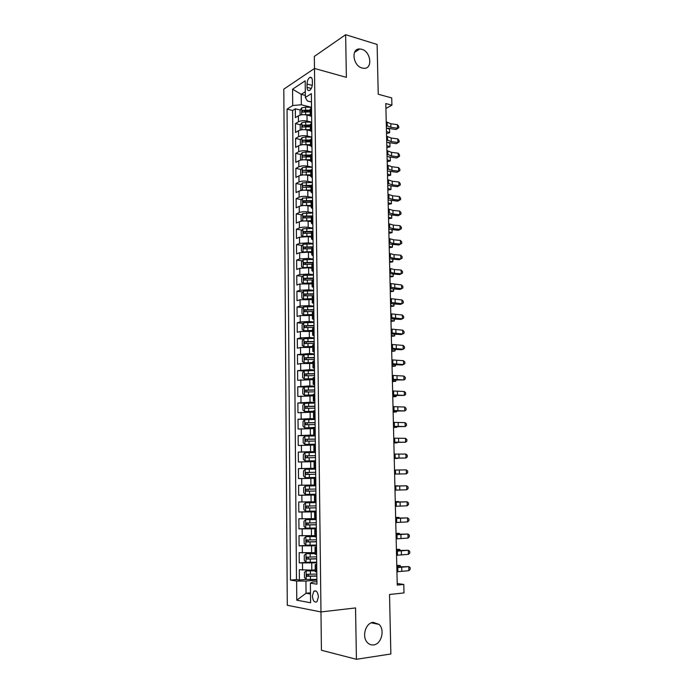 <?xml version="1.0" encoding="UTF-8"?>
<svg xmlns="http://www.w3.org/2000/svg" width="694" height="694" viewBox="0 0 694 694"><rect width="100%" height="100%" fill="white"/><g stroke="black" fill="none" stroke-linecap="round" stroke-linejoin="round"><path stroke-width="1.04" d="M373.181 622.327L379.019 624.383C385.144 629.788 381.422 644.206 373.632 644.899C371.325 645.194 369.295 644.466 367.534 642.705C361.505 637.083 365.53 622.813 373.181 622.327M361.756 49.274C371.012 51.608 372.947 69.131 363.838 68.324L362.129 68.038C352.951 65.887 350.765 48.398 359.726 48.962L361.756 49.274M318.416 596.996C317.826 591.982 316.299 590.056 313.827 591.245L312.378 595.946C312.951 600.969 314.477 602.886 316.976 601.698L318.416 596.996M356.421 659.3L355.536 607.935L320.975 611.935L321.426 650.261L356.421 659.3L390.861 653.982L389.525 594.498L404.003 592.919L403.795 584.426L397.22 583.533M283.803 89.162L287.29 605.289L320.975 611.935L314.495 68.463L283.803 89.162M314.495 68.463L346.375 77.355L345.638 34.7L314.339 56.422L314.486 68.463M345.638 34.7L377.111 44.468L378.239 94.237L391.728 97.923L391.91 105.184L385.803 103.553L397.254 585.094L403.795 584.426M310.348 115.898L307 115.083C303.582 114.423 300.71 114.666 298.385 115.82L295.401 117.65L295.332 108.785L300.294 110.008M304.05 110.927L307.659 111.821M311.693 122.153L307.06 121.051C303.634 120.4 300.762 120.643 298.437 121.771L295.453 123.575L300.485 124.764M304.414 125.683L308.969 126.759M295.453 123.575L295.531 132.485L298.524 130.724C300.849 129.622 303.729 129.379 307.156 130.012L310.392 130.767M310.539 145.731L307.312 145.02C303.877 144.413 300.996 144.647 298.663 145.705L295.661 147.397L295.583 138.444L300.676 139.589M304.987 140.561L310.383 141.776M310.704 160.782L307.477 160.097C304.033 159.525 301.135 159.741 298.793 160.765L295.791 162.387L295.713 153.383L300.875 154.493M310.643 155.014L302.948 155.196L310.66 156.592M310.869 175.903L307.633 175.252C304.18 174.706 301.283 174.923 298.932 175.894L295.922 177.447L295.844 168.399L301.075 169.466M307.008 170.672L310.825 171.453M311.042 191.102L307.798 190.486C304.336 189.965 301.43 190.173 299.071 191.102L296.052 192.585L295.974 183.494L301.274 184.517M308.301 185.871L310.99 186.391M311.207 206.37L307.963 205.788C304.484 205.303 301.569 205.502 299.218 206.387L296.182 207.792L296.104 198.657L301.482 199.638M309.724 201.139L311.155 201.434M311.38 221.724L308.119 221.178C304.64 220.718 301.717 220.909 299.357 221.75L296.321 223.086L296.234 213.899L301.69 214.836M311.554 237.148L308.283 236.645L299.496 237.192L296.451 238.45L296.373 229.22L301.907 230.104M311.727 252.659L308.448 252.182L299.635 252.711L296.581 253.891L296.503 244.618L302.133 245.459M311.901 268.248L308.613 267.806L299.782 268.309L296.72 269.411L296.633 260.094L302.358 260.883M312.074 283.907L299.921 283.985L296.85 285.017L296.772 275.648L302.584 276.386M312.248 299.652L300.068 299.739L296.989 300.693L296.911 291.28L302.827 291.966M312.421 315.484L300.216 315.579L297.127 316.455L297.041 306.991L303.061 307.616M312.604 331.385L300.355 331.498L297.258 332.296L297.179 322.779L303.313 323.352M312.777 347.382L300.502 347.494L297.396 348.214L297.318 338.655L303.573 339.166M312.959 363.448L300.649 363.578L297.535 364.22L297.457 354.608L303.833 355.059M313.133 379.601L297.674 380.303L297.596 370.639L304.111 371.03M313.315 395.84L297.813 396.474L297.735 386.766L304.388 387.079M313.497 412.167L297.96 412.73L297.873 402.962L305.507 403.24M313.679 428.58L298.099 429.066L298.012 419.254L308.96 419.514M313.862 445.071L298.238 445.487L298.151 435.624L315.25 435.832M314.052 461.649L298.385 461.996L298.299 452.08L315.44 452.089M315.735 478.322L298.524 478.591L298.437 468.624L315.623 468.433M298.524 478.591L315.735 478.27M314.313 485.011L298.585 485.253L298.672 495.273L315.926 494.744M314.495 501.805L298.732 501.97L298.819 512.042L316.108 511.305M314.686 518.687L298.871 518.774L298.958 528.897L313.853 528.091M314.876 535.655L299.019 535.664L299.105 545.848L307.876 545.258M315.059 552.71L299.166 552.65L299.253 562.886L306.366 562.322M307.017 84.017L307.052 87.349C307.208 89.899 308.015 90.949 309.489 90.498C311.25 89.318 312.222 87.114 312.395 83.87L312.352 80.513C312.196 77.98 311.398 76.939 309.949 77.372C308.171 78.552 307.19 80.764 307.017 84.017L312.274 85.414M316.906 581.65L312.491 582.066L310.383 583.177L316.941 584.183L311.363 93.629L305.36 97.455L307.355 100.977L311.459 102.018M310.383 583.177L310.582 602.756L296.772 600.189L296.616 581.052L290.482 580.106L287.056 109.123L292.712 105.523L292.573 89.196L305.187 80.808L305.36 97.455M316.698 562.869L299.253 562.886M315.25 569.869L311.814 570.156L311.745 563.268M316.499 545.779L299.105 545.848M316.308 528.776L298.958 528.897M316.117 511.86L298.819 512.042M315.926 495.03L298.672 495.273M315.623 468.294L310.738 468.346L310.669 461.675M315.432 451.69L310.565 451.69L310.496 445.054M315.25 435.181L310.383 435.121L310.313 428.519M315.059 418.76L310.209 418.638L310.14 412.071M314.876 402.416L310.036 402.242L309.966 395.701M314.686 386.159L309.862 385.925L309.793 379.427M314.503 369.989L309.697 369.702L309.628 363.231M314.321 353.905L309.524 353.558L309.455 347.121M314.139 337.9L309.351 337.501L309.281 331.099M313.957 321.973L309.186 321.522L309.116 315.154M313.783 306.132L309.012 305.62L308.951 299.288M313.601 290.37L308.847 289.814L308.778 283.508M313.419 274.685L308.683 274.078L308.613 267.806M313.246 259.088L308.518 258.42L308.448 252.182M313.072 243.568L308.353 242.848L308.283 236.645M312.899 228.118L308.188 227.354L308.119 221.178M312.716 212.754L308.023 211.939L307.963 205.788M312.543 197.469L307.858 196.602L307.798 190.486M312.369 182.253L307.702 181.334L307.633 175.252M312.205 167.115L307.537 166.152L307.477 160.097M312.031 152.055L307.381 151.04L307.312 145.02M311.858 137.065L307.216 136.007L307.156 130.012M295.332 108.785L292.625 110.485L296.468 579.568L299.4 580.011L306.184 579.395M311.814 570.156L299.314 569.722L299.4 580.011M298.437 468.624L310.738 468.346M298.299 452.08L310.565 451.69M298.151 435.624L310.383 435.121M298.012 419.254L310.209 418.638M297.873 402.962L310.036 402.242M297.735 386.766L309.862 385.925M297.596 370.639L309.697 369.702M297.457 354.608L309.524 353.558M297.318 338.655L300.415 337.883L309.351 337.501M297.179 322.779L300.268 321.938L309.186 321.522M297.041 306.991L300.129 306.063L309.012 305.62M296.911 291.28L299.982 290.274L308.847 289.814M296.772 275.648L299.834 274.564L308.683 274.078M296.633 260.094L299.695 258.94L308.518 258.42M296.503 244.618L299.556 243.386L308.353 242.848M296.373 229.22L299.409 227.918C301.777 227.094 304.701 226.912 308.188 227.354M296.234 213.899L299.27 212.52C301.63 211.661 304.553 211.462 308.023 211.939M296.104 198.657L299.131 197.209C301.482 196.298 304.397 196.09 307.858 196.602M295.974 183.494L298.993 181.967C301.343 181.013 304.241 180.804 307.702 181.334M295.844 168.399L298.854 166.803C301.196 165.805 304.093 165.588 307.537 166.152M295.713 153.383L298.715 151.717C301.049 150.676 303.937 150.451 307.381 151.04M295.583 138.444L298.576 136.709C300.91 135.616 303.79 135.391 307.216 136.007M311.597 113.816L310.201 115.343L311.632 116.913M311.528 107.744L310.131 109.374M311.701 122.951L310.296 124.521M311.806 132.034L310.365 130.524L311.771 129.058M311.875 138.245L310.47 139.746M311.979 147.232L310.539 145.783L311.944 144.378M312.048 153.608L310.643 155.048M312.153 162.5L310.704 161.129L312.118 159.776M312.222 169.058L310.808 170.429M312.326 177.855L310.877 176.545L312.291 175.252M312.404 184.578L310.981 185.897M312.5 193.279L311.051 192.038L312.474 190.815M312.578 200.184L311.155 201.373L311.224 207.61L312.647 206.448M312.751 215.869L311.328 217.048M312.855 224.379L311.398 223.268L312.829 222.167M312.933 231.64L311.502 232.75M313.029 240.046L311.571 238.996L313.003 237.964M313.115 247.489L311.675 248.53M313.211 255.791L311.753 254.819L313.185 253.848M313.298 263.416L311.858 264.397M313.384 271.623L311.927 270.712L313.367 269.81M313.48 279.43L312.031 280.341M313.567 287.533L312.1 286.7L313.549 285.859M313.662 295.531L312.213 296.364M313.749 303.53L312.283 302.766L313.731 301.994M313.844 311.71L312.387 312.482M313.931 319.604L312.465 318.91L313.914 318.208M314.026 327.976L312.569 328.678M314.113 335.766L312.638 335.141L314.104 334.508M314.217 344.328L312.751 344.953M314.304 352.014L312.821 351.459L314.287 350.895M314.399 360.767L312.933 361.296L313.003 367.863L314.477 367.369M314.59 377.293L313.115 377.77L313.194 384.355L314.668 383.929M314.781 393.906L313.298 394.313M314.859 401.262L313.376 400.941L314.85 400.577M314.963 410.614L313.488 410.926L313.558 417.606L315.041 417.32M315.154 427.409L304.813 427.903L313.671 427.808M315.241 434.531L313.749 434.357L315.232 434.149M315.354 444.29L313.862 444.464L313.931 451.204L315.423 451.065M315.544 461.258L314.044 461.354L314.122 468.138L315.623 468.077M314.235 478.339L314.313 485.167L315.813 485.175M315.935 495.481L314.425 495.421L315.926 495.316M314.425 495.421L314.503 502.283L316.013 502.369M316.126 512.727L314.616 512.597L316.126 512.406M314.616 512.597L314.694 519.494L316.204 519.65M316.325 530.069L314.807 529.86L316.317 529.591M314.885 536.783L316.403 537.035M316.525 547.505L314.998 547.219L316.516 546.863M315.076 554.176L316.603 554.506M316.724 565.037L315.197 564.673L316.716 564.231M315.197 564.673L315.276 571.683L316.802 572.082M305.343 95.408L301.231 94.349L301.335 104.768L292.712 105.523M311.519 107.318L301.335 104.768M385.916 108.464L391.91 105.184M305.299 91.721L301.231 94.349L292.573 89.196M310.487 592.806L306.054 593.257L310.496 594.021M316.889 580.063L305.933 581.069L306.054 593.257L296.772 600.189M292.625 110.485L287.056 109.123M312.673 208.79L311.224 207.61M314.486 368.341L313.003 367.863M314.677 384.762L313.194 384.355M315.05 417.857L313.558 417.606M315.432 451.3L313.931 451.204M315.623 468.155L314.122 468.138M296.468 579.568L290.482 580.106M296.616 581.052L305.933 581.069M386.237 121.823L390.817 123.758L397.436 124.668L397.523 128.225L398.781 127.783L395.962 129.518L386.385 127.982M386.324 125.406L390.904 127.314L397.523 128.225L395.962 129.518M397.436 124.668L398.746 126.369L398.781 127.783M303.425 114.71L310.192 114.744M308.526 115.456L310.209 115.525M300.762 114.978L300.112 114.788L300.068 110.346L301.699 107.848L305.551 107.128L311.519 107.37M310.14 110.138L302.506 110.32L302.463 112.116L310.157 111.916M302.506 110.32L310.149 110.927M386.515 133.552L389.646 132.736L386.463 131.452M389.56 129.231L389.646 132.736L389.56 129.231L386.792 128.095M386.575 136.171L391.173 138.028L397.801 138.895L397.888 142.47L399.145 142.001L396.326 143.71L386.723 142.244M386.662 139.763L391.26 141.602L397.888 142.47L396.326 143.71M397.801 138.895L399.111 140.578L399.145 142.001M386.922 150.581L391.52 152.359L398.165 153.192L398.261 156.775L399.518 156.28L396.69 157.972L387.061 156.566M387.009 154.198L391.607 155.95L398.261 156.775L396.69 157.972M398.165 153.192L399.484 154.849L399.518 156.28M387.269 165.059L391.876 166.76L398.538 167.558L398.625 171.158L399.891 170.629L397.055 172.303L387.408 170.967M387.356 168.694L391.963 170.377L398.625 171.158L397.055 172.303M398.538 167.558L399.848 169.189L399.891 170.629M387.616 179.616L392.231 181.238L398.903 181.984L398.998 185.61L400.264 185.046L397.419 186.703L387.746 185.437M387.703 183.259L392.318 184.864L398.998 185.61L397.419 186.703M398.903 181.984L400.221 183.606L400.264 185.046M303.382 129.657L310.357 129.648M308.526 130.333L310.365 130.403M301.049 129.891L300.25 129.639L300.216 125.172L301.847 122.699L305.698 122.014L311.693 122.239M310.305 125.015L302.653 125.198L302.627 127.002L310.322 126.811M302.653 125.198L310.313 125.779M386.853 147.596L389.985 146.816L386.801 145.584M389.898 143.285L389.985 146.816L389.898 143.285L388.102 142.582M303.339 144.69L310.522 144.63M308.509 145.28L310.53 145.35M301.335 144.881L300.398 144.56L300.355 140.075L301.994 137.629L305.854 136.97L311.858 137.178M310.47 139.98L302.801 140.162L302.792 141.966L310.496 141.776M302.801 140.162L310.478 140.708M387.183 161.711L390.332 160.956L387.139 159.776M390.245 157.408L390.332 160.956L390.245 157.408L389.247 157.044M303.287 159.793L310.695 159.689M308.466 160.305L310.695 160.375M301.612 159.95L300.537 159.559L300.493 155.048L302.133 152.637L306.011 151.995L312.031 152.194M302.948 155.196C302.107 156.081 302.107 156.688 302.957 157.009L310.66 156.818M305.846 155.551L310.643 155.716M387.521 175.886L390.67 175.157L387.478 174.038M390.583 171.6L390.67 175.157L390.349 171.513M303.243 174.975L310.86 174.819M308.405 175.409L310.869 175.478M301.873 175.096L300.676 174.628L300.632 170.099L302.28 167.714L306.167 167.107L312.205 167.289M310.86 170.125L303.104 170.299C302.246 171.192 302.254 171.8 303.122 172.121L310.825 171.939M303.104 170.299L310.817 170.793M387.859 190.13L391.017 189.436L387.825 188.36M390.965 185.983L391.017 189.436L390.939 185.983M387.963 194.233L392.587 195.777L399.276 196.489L399.371 200.124L400.638 199.534L397.783 201.165L388.093 199.967M388.05 197.903L392.674 199.421L399.371 200.124L397.783 201.165M399.276 196.489L400.603 198.085L400.638 199.534M303.191 190.234L311.025 190.035M308.327 190.581L311.033 190.659M302.142 190.33L300.823 189.774L300.78 185.22L302.428 182.878L312.378 182.461M311.224 185.315L303.235 185.489C302.393 186.382 302.411 186.99 303.269 187.311L310.999 187.137M305.178 185.853L310.981 185.949M388.206 204.444L391.373 203.776L388.163 202.761M391.355 200.497L391.373 203.776L391.286 200.488M388.31 208.929L392.943 210.386L399.649 211.054L399.744 214.715L401.011 214.09L398.156 215.704L388.44 214.576M388.397 212.616L393.038 214.056L399.744 214.715L398.156 215.704M399.649 211.054L400.976 212.633L401.011 214.09M303.148 205.571L311.198 205.32M308.205 205.84L311.207 205.91M302.393 205.641L300.962 204.999L300.918 200.427L302.575 198.102L312.552 197.703M311.771 200.583L303.373 200.748L303.417 202.579L311.164 202.405M304.519 202.379L305.334 201.095L311.198 201.173M388.545 218.818L391.72 218.185L388.51 217.222M391.754 215.079L391.72 218.185L391.642 215.062M388.657 223.694L393.307 225.073L400.03 225.697L400.117 229.367L401.392 228.716L398.521 230.313L388.796 229.254M388.753 227.398L393.394 228.751L400.117 229.367L398.521 230.313M400.03 225.697L401.358 227.25L401.392 228.716M303.104 220.987L311.372 220.675M308.058 221.169L311.372 221.239M302.645 221.03L301.109 220.302L301.066 215.704L302.723 213.414L312.725 213.023M312.604 215.938L303.504 216.094L303.573 217.925L311.337 217.751M304.683 217.734L305.49 216.407L311.615 216.485M388.892 233.271L392.075 232.663L388.848 231.753M392.153 229.723L392.075 232.663L391.997 229.714M389.013 238.528L393.672 239.82L400.403 240.41L400.499 244.097L401.774 243.412L398.894 244.982L389.143 244.002M389.1 242.249L393.758 243.525L400.499 244.097L398.894 244.982M400.403 240.41L401.731 241.937L401.774 243.412M303.061 236.481L311.545 236.116M307.815 236.576L311.545 236.654M302.836 228.855L302.905 236.498L301.257 235.674L301.213 231.05L302.879 228.803L312.899 228.421M312.933 231.354L303.642 231.51L303.72 233.349L311.511 233.184M304.848 233.167L305.646 231.805L312.352 231.883M389.23 247.784L392.422 247.211L389.204 246.361M392.552 244.444L392.422 247.211L392.362 244.427M389.369 253.44L394.036 254.646L400.785 255.192L400.88 258.897L402.156 258.177L402.112 256.702L400.785 255.192M389.455 257.17L394.123 258.368L400.88 258.897L399.267 259.729L389.499 258.819M389.724 268.413L394.4 269.541L401.167 270.044L401.262 273.766L402.537 273.02L402.494 271.528L401.167 270.044M389.811 272.178L394.487 273.28L401.262 273.766L399.649 274.546L389.855 273.705M390.08 283.473L401.548 284.965L401.644 288.713L402.919 287.923L402.884 286.431L401.548 284.965M390.175 287.247L401.644 288.713L400.022 289.441L390.21 288.669M390.444 298.602L401.93 299.964L402.026 303.729L403.309 302.905L403.275 301.404L401.93 299.964M390.531 302.393L402.026 303.729L400.403 304.397L390.566 303.703M390.8 313.801L402.32 315.041L402.416 318.815L403.7 317.965L403.656 316.455L402.32 315.041M390.896 317.618L402.416 318.815L400.785 319.431L390.922 318.815M391.164 329.077L402.702 330.179L402.806 333.979L404.09 333.094L404.047 331.576L402.702 330.179M391.26 332.912L402.806 333.979L401.167 334.543L391.286 333.996M391.529 344.432L403.093 345.404L403.197 349.221L404.481 348.301L404.446 346.774L403.093 345.404M391.624 348.284L403.197 349.221L401.557 349.724L391.65 349.256M391.902 359.865L403.492 360.698L403.587 364.532L404.88 363.578L404.836 362.042L403.492 360.698M391.989 363.734L403.587 364.532L401.939 364.983L392.015 364.593M392.266 375.367L403.882 376.07L403.977 379.922L405.279 378.933L405.235 377.389L403.882 376.07M392.362 379.262L403.977 379.922L392.379 380M392.639 390.956L404.281 391.511L404.376 395.389L405.678 394.357L405.634 392.813L404.281 391.511M392.735 394.86L404.376 395.389L392.743 395.485M393.012 406.615L404.671 407.031L404.776 410.926L406.077 409.868L406.033 408.306L404.671 407.031M393.108 410.544L404.776 410.926L393.116 411.048M393.385 422.351L405.079 422.629L405.175 426.541L406.476 425.448L406.432 423.887L405.079 422.629M393.481 426.307L405.175 426.541L393.489 426.68M313.072 243.898L303.026 244.262L301.361 246.483L301.404 251.133L303.061 252.009L311.71 251.636M307.364 252.061L311.719 252.139M313.107 246.847L303.781 247.012L303.877 248.851L311.684 248.686M305.013 248.678L305.802 247.272L313.115 247.35M389.577 262.367L392.778 261.829L389.551 261.031M392.96 259.235L392.778 261.829L392.717 259.218M313.254 259.452L303.174 259.808L301.5 261.994L301.543 266.661L303.209 267.589L311.884 267.233M306.54 267.632L311.892 267.702M313.28 262.419L303.911 262.584L304.024 264.431L311.866 264.267M305.187 264.267L305.959 262.826L313.289 262.887M389.933 277.019L393.134 276.516L389.898 275.778M393.377 274.095L393.134 276.516L393.082 274.078M313.428 275.084L303.33 275.431L301.647 277.583L301.69 282.276L303.408 283.273L312.066 282.918M303.408 283.273L304.128 283.36M306.037 283.334L312.066 283.343M313.462 278.068L304.05 278.242L304.18 280.098L312.291 279.934M305.351 279.942L305.959 278.485L313.462 278.511M390.28 291.749L393.498 291.272L390.254 290.586M393.793 289.034L393.498 291.272L393.437 289.008M313.61 290.803L303.478 291.133L301.795 293.25L301.847 297.969L303.556 299.019L312.239 298.672M303.556 299.019L304.727 299.14M305.707 299.131L312.239 299.071M313.636 293.796L304.189 293.978L304.336 295.835L313.159 295.679M305.534 295.687L306.097 294.195L313.645 294.204M390.635 306.54L393.854 306.097L390.609 305.473M394.175 304.033L393.854 306.097L393.802 304.015M313.783 306.592L303.634 306.913L301.951 308.995L301.994 313.74L303.712 314.833L312.413 314.512M303.712 314.833L312.413 314.876M313.818 309.602L304.336 309.793L304.493 311.658L313.844 311.511M305.707 311.519L306.236 309.992L313.827 309.975M390.982 321.409L394.218 321.001L390.965 320.428M394.548 319.11L394.218 321.001L394.175 319.093M313.966 322.467L303.79 322.779L302.098 324.827L302.142 329.589L303.868 330.743L312.586 330.431M303.868 330.743L312.595 330.76M314 325.495L304.475 325.694L304.649 327.559L314.026 327.412M305.889 327.429L306.601 325.824L314 325.833M391.338 336.347L394.582 335.965L391.321 335.462M394.912 334.256L394.582 335.965L394.539 334.239M314.148 338.429L303.946 338.724L302.246 340.737L302.289 345.525L304.024 346.731L312.768 346.436M304.024 346.731L312.768 346.722M314.182 341.465L304.614 341.674L304.805 343.547L314.2 343.391M306.08 343.426L306.522 341.821L314.182 341.769M391.694 351.355L394.947 351.017L391.676 350.565M395.285 349.481L394.947 351.017L394.912 349.472M314.33 354.469L304.102 354.747L302.393 356.725L302.445 361.539L304.18 362.797L312.951 362.52M304.18 362.797L312.951 362.78M314.365 357.523L304.761 357.731L304.961 359.613L314.382 359.457M306.271 359.501L306.67 357.861L314.365 357.792M392.058 366.441L395.32 366.128L392.041 365.747M395.658 364.784L395.32 366.128L395.285 364.766M314.512 370.587L304.258 370.856L302.549 372.799L302.593 377.64L304.336 378.95L313.124 378.69M304.336 378.95L313.133 378.907M314.547 373.667L304.9 373.875L305.126 375.766L314.573 375.61M306.47 375.662L306.809 373.988L314.547 373.893M392.414 381.596L395.684 381.318L392.405 380.997M396.031 380.156L395.684 381.318L395.658 380.147M314.694 386.801L304.414 387.052L302.705 388.961L302.749 393.819L304.493 395.181L313.306 394.938M304.493 395.181L313.306 395.129M314.729 389.889L305.048 390.106L305.282 391.997L314.755 391.841M306.67 391.91L306.956 390.193L314.738 390.08M392.778 396.821L396.057 396.586L392.769 396.317M396.413 395.606L396.057 396.586L396.031 395.597M314.885 403.093L304.571 403.335L302.853 405.201L302.905 410.085L304.649 411.499L313.488 411.273M304.649 411.499L313.488 411.429M314.92 406.19L305.195 406.415L305.447 408.315L314.937 408.159M306.887 408.237L307.104 406.484L314.92 406.354M393.142 412.132L396.43 411.924L393.134 411.724M396.708 411.134L396.43 411.924L396.413 411.126M304.683 419.74L304.77 427.868L303.052 426.437L303.009 421.527L304.727 419.697L315.067 419.462M315.102 422.585L305.343 422.82L305.603 424.719L315.128 424.555M307.112 424.65L307.251 422.863L315.102 422.707M393.507 427.504L396.803 427.339L393.498 427.2M397.011 426.732L396.803 427.339L396.786 426.732M393.758 438.174L405.478 438.313L405.582 442.243L406.884 441.106L406.84 439.536L405.478 438.313M393.854 442.139L405.582 442.243L393.862 442.399M394.14 454.076L405.886 454.067L405.981 458.014L407.291 456.843L407.248 455.264L405.886 454.067M394.235 458.057L405.981 458.014L394.235 458.196M394.522 470.055L406.285 469.899L406.389 473.872L407.699 472.657L407.656 471.07L406.285 469.899M394.617 474.063L406.389 473.872L394.617 474.089M394.903 486.112L406.693 485.809L394.903 486.034M394.999 490.138L406.797 489.799L406.693 485.809L408.063 486.962L408.107 488.559L406.797 489.799M315.258 435.927L304.892 436.144L303.165 437.931L303.209 442.876L304.97 444.394L315.345 444.186M304.97 444.394L315.345 444.264M315.293 439.059L305.49 439.302L305.768 441.211L315.31 441.046M307.355 441.15L307.399 439.319L315.293 439.146M393.88 442.963L397.176 442.824L393.871 442.755M315.44 452.471L305.048 452.679L303.321 454.431L303.365 459.393L305.134 460.972L315.536 460.781M305.134 460.972L315.536 460.816M315.475 455.628L305.638 455.871L305.933 457.788L315.501 457.624M307.624 457.736L307.555 455.863L315.475 455.68M394.244 458.491L397.558 458.396L394.244 458.378M315.631 469.109L305.213 469.3L303.478 471.009L303.521 476.006L305.291 477.637L315.727 477.455M315.666 472.276L305.794 472.527L306.097 474.453L315.692 474.28M307.989 474.418L307.702 472.501L315.666 472.293M315.822 485.809L305.377 486.008L303.634 487.682L303.677 492.697L305.455 494.397L315.917 494.223M305.377 486.008L315.822 485.835M315.857 489.018L305.941 489.27L306.262 491.205L315.883 491.031M315.883 491.005L308.275 491.144L307.858 489.218L305.941 489.27M394.895 485.852L398.226 485.817L394.895 485.921M395.285 502.256L407.109 501.805L395.285 502.048M395.38 506.299L407.204 505.813L407.109 501.805L408.48 502.924L408.523 504.529L407.204 505.813M316.013 502.586L305.542 502.803L303.79 504.443L303.842 509.483L305.62 511.235L316.108 511.079M305.542 502.803L316.013 502.638M316.048 505.848L306.097 506.1L306.427 508.043L316.074 507.869M316.074 507.8L308.448 507.965L308.015 506.03L306.097 506.1M395.268 501.597L398.608 501.597L395.276 501.762M395.675 518.479L407.517 517.88L395.667 518.14M395.771 522.547L407.621 521.905L407.517 517.88L408.896 518.973L408.94 520.587L407.621 521.905M314.694 519.476L305.698 519.685L303.955 521.281L303.998 526.356L305.785 528.16L316.299 528.021M305.698 519.685L314.989 519.572M316.238 522.764L306.254 523.024L306.592 524.968L316.264 524.803M316.264 524.69L308.622 524.864L307.746 523.606M395.649 517.42L398.998 517.455L395.658 517.689M399.007 517.993L398.998 517.455L399.197 517.984M396.057 534.779L407.933 534.033L396.048 534.319M396.161 538.874L408.037 538.084L407.933 534.033L409.313 535.109L409.356 536.722L408.037 538.084M314.885 536.436L305.863 536.662L304.111 538.223L304.154 543.315L305.95 545.18L316.49 545.059M305.863 536.662L314.885 536.575M316.438 539.767L306.41 540.036L306.757 541.988L316.455 541.814M316.455 541.667L308.795 541.858L307.91 540.643M396.022 533.313L399.38 533.391L396.031 533.695M399.397 534.128L399.38 533.391L399.666 534.12M396.448 551.175L408.35 550.273L396.439 550.576M396.552 555.287L408.454 554.341L408.35 550.273L409.729 551.314L409.772 552.945L408.454 554.341M315.067 553.482L306.037 553.725L304.267 555.243L304.319 560.37L306.115 562.296L316.69 562.183M306.037 553.725L315.076 553.656M316.629 556.866L306.566 557.135L306.93 559.104L316.655 558.922M316.646 558.739L308.969 558.948L308.075 557.759M396.404 549.292L399.77 549.414L396.421 549.778M399.796 550.351L399.77 549.414L400.143 550.333M396.847 567.649L408.766 566.59L396.829 566.92M396.942 571.778L408.87 570.685L408.766 566.59L410.154 567.605L410.197 569.245L408.87 570.685M315.258 570.615L306.201 570.884L304.432 572.359L304.484 577.512L306.28 579.499L316.88 579.403M306.201 570.884L315.267 570.832M316.82 574.059L306.722 574.328L307.095 576.306L316.846 576.124M316.846 575.899L309.142 576.124L308.24 574.97M396.786 565.35L400.16 565.506L396.803 565.94M400.195 566.66L400.16 565.506L400.577 566.634M311.632 552.962L311.563 546.109M311.45 535.855L311.38 529.045M311.276 518.843L311.198 512.068M311.094 501.927L311.025 495.178M310.912 485.089L310.843 478.383M307.06 121.051L307 115.083M298.437 121.771L298.385 115.82M302.541 570.156L302.48 563.276M302.384 552.997L302.324 546.152M302.228 535.915L302.168 529.114M302.072 518.939L302.011 512.163M301.916 502.04L301.855 495.308M301.769 485.236L301.708 478.539M301.612 468.519L301.552 461.857M301.456 451.889L301.396 445.262M301.309 435.346L301.248 428.753M301.161 418.89L301.101 412.34M301.005 402.52L300.953 395.996M300.858 386.237L300.797 379.748M300.71 370.041L300.649 363.578M300.563 353.923L300.502 347.494M300.415 337.883L300.355 331.498M300.268 321.938L300.216 315.579M300.129 306.063L300.068 299.739M299.982 290.274L299.921 283.985M299.834 274.564L299.782 268.309M299.695 258.94L299.635 252.711M299.556 243.386L299.496 237.192M299.409 227.918L299.357 221.75M299.27 212.52L299.218 206.387M299.131 197.209L299.071 191.102M298.993 181.967L298.932 175.894M298.854 166.803L298.793 160.765M298.715 151.717L298.663 145.705M298.576 136.709L298.524 130.724M311.19 114.059L311.12 107.995M311.363 129.292L311.294 123.194M311.537 144.604L311.467 138.47M311.71 159.993L311.641 153.834M311.884 175.461L311.814 169.267M312.057 191.006L311.988 184.778M312.239 206.638L312.17 200.375M312.413 222.34L312.343 216.051M312.595 238.129L312.526 231.805M312.768 254.004L312.699 247.645M312.951 269.957L312.881 263.564M313.133 285.997L313.063 279.569M313.315 302.116L313.246 295.653M313.497 318.32L313.428 311.832M313.679 334.612L313.61 328.089M313.87 350.991L313.792 344.424M314.052 367.447L313.974 360.854M314.243 383.999L314.165 377.371M314.425 400.638L314.356 393.975M314.616 417.363L314.538 410.666M314.807 434.184L314.729 427.443M314.998 451.091L314.92 444.316M315.189 468.086L315.111 461.276M315.38 485.175L315.302 478.331M315.579 502.361L315.501 495.473M315.77 519.633L315.692 512.71M315.97 537L315.891 530.043M316.16 554.463L316.082 547.471M316.36 572.021L316.282 564.985M311.302 88.476L307.052 87.349M387.139 122.517L387.226 126.091M390.817 123.758L390.904 127.314M301.656 107.908L301.725 114.822M305.594 111.734L305.62 114.562M305.551 107.128L305.577 109.956M387.486 136.831L387.573 140.422M391.173 138.028L391.26 141.602M387.825 151.214L387.911 154.823M391.52 152.359L391.607 155.95M388.172 165.666L388.258 169.293M391.876 166.76L391.963 170.377M388.519 180.197L388.605 183.841M392.231 181.238L392.318 184.864M301.803 122.76L301.873 129.769M305.75 126.638L305.776 129.483M305.698 122.014L305.733 124.851M301.951 137.69L302.02 144.786M305.907 141.619L305.933 144.473M305.854 136.97L305.889 139.815M302.098 152.697L302.168 159.88M306.063 156.671L306.089 159.542M306.011 151.995L306.045 154.857M302.237 167.775L302.315 175.044M306.219 171.8L306.245 174.68M306.167 167.107L306.201 169.978M388.874 194.788L388.961 198.449M392.587 195.777L392.674 199.421M302.384 182.93L302.463 190.295M306.375 187.007L306.401 189.904M306.323 182.288L306.358 185.177M389.221 209.449L389.308 213.127M392.943 210.386L393.038 214.056M302.532 198.163L302.61 205.615M306.531 202.284L306.566 205.198M306.488 197.538L306.514 200.453M305.334 201.095L303.399 200.74M389.577 224.188L389.664 227.884M393.307 225.073L393.394 228.751M302.688 213.474L302.757 221.013M306.696 217.647L306.722 220.571M306.644 212.876L306.67 215.799M305.49 216.407L303.556 216.077M389.933 238.996L390.019 242.709M393.672 239.82L393.758 243.525M306.852 233.08L306.878 236.029M306.8 228.291L306.835 231.223M305.646 231.805L303.703 231.492M390.288 253.874L390.375 257.604M394.036 254.646L394.123 258.368M390.644 268.821L390.731 272.577M394.4 269.541L394.487 273.28M391 283.846L391.095 287.62M394.765 284.514L394.86 288.27M391.364 298.949L391.451 302.731M395.138 299.556L395.224 303.33M391.728 314.122L391.815 317.921M395.502 314.668L395.597 318.459M392.093 329.364L392.179 333.189M395.875 329.858L395.97 333.667M392.457 344.692L392.552 348.535M396.257 345.126L396.343 348.952M392.83 360.091L392.917 363.951M396.63 360.464L396.725 364.315M393.194 375.558L393.29 379.445M397.011 375.879L397.107 379.748M393.567 391.112L393.663 395.016M397.384 391.373L397.48 395.259M393.94 406.745L394.036 410.666M397.766 406.944L397.87 410.848M394.322 422.446L394.418 426.394M398.156 422.594L398.252 426.515M302.983 244.323L303.061 252.009M307.017 248.599L307.043 251.558M306.965 243.776L306.991 246.734M305.802 247.272L303.859 246.986M303.131 259.86L303.209 267.589M307.173 264.197L307.208 267.164M307.121 259.348L307.156 262.315M305.959 262.826L304.007 262.558M303.287 275.483L303.365 283.247M307.338 279.864L307.364 282.857M307.286 274.998L307.321 277.982M306.115 278.459L304.163 278.207M303.443 291.185L303.512 298.984M307.503 295.618L307.529 298.62M307.451 290.725L307.477 293.727M306.28 294.169L304.319 293.944M303.59 306.965L303.668 314.807M307.668 311.459L307.694 314.477M307.616 306.54L307.642 309.55M306.436 309.958L304.475 309.75M303.746 322.831L303.825 330.708M307.832 327.368L307.858 330.405M307.78 322.432L307.806 325.46M306.601 325.824L304.631 325.651M303.903 338.776L303.981 346.696M307.997 343.374L308.023 346.419M307.945 338.403L307.971 341.448M306.757 341.778L304.787 341.622M304.059 354.799L304.137 362.762M308.162 359.449L308.197 362.52M308.11 354.461L308.145 357.514M306.922 357.818L304.944 357.679M304.215 370.908L304.293 378.915M308.327 375.619L308.362 378.698M308.275 370.596L308.31 373.676M307.086 373.936L305.108 373.823M304.371 387.105L304.449 395.146M308.5 391.867L308.526 394.964M308.448 386.818L308.474 389.907M307.251 390.132L305.265 390.045M304.527 403.379L304.605 411.464M308.665 408.193L308.7 411.308M308.613 403.127L308.648 406.233M307.416 406.424L305.421 406.354M308.839 424.615L308.865 427.747M308.787 419.514L308.813 422.637M307.581 422.793L305.586 422.75M394.695 438.235L394.791 442.199M398.538 438.313L398.634 442.26M395.077 454.102L395.172 458.083M398.929 454.119L399.024 458.083M395.459 470.046L395.554 474.045M399.319 470.003L399.414 473.985M395.84 486.078L395.936 490.094M399.709 485.965L399.805 489.973M304.848 436.188L304.926 444.36M309.004 441.124L309.038 444.264M308.951 435.997L308.986 439.137M307.754 439.25L305.75 439.224M305.004 452.722L305.091 460.937M309.177 457.71L309.212 460.877M309.125 452.557L309.16 455.715M307.919 455.784L305.915 455.793M305.169 469.344L305.247 477.602M309.351 474.392L309.385 477.567M309.298 469.213L309.333 472.388M308.084 472.414L306.08 472.449M305.334 486.052L305.412 494.354M309.524 491.161L309.559 494.354M309.472 485.947L309.507 489.14M308.275 491.144L306.262 491.205M396.231 502.178L396.326 506.221M400.1 502.005L400.204 506.03M305.49 502.846L305.577 511.192M309.697 508.017L309.732 511.226M309.645 502.777L309.68 505.987M308.448 507.965L306.427 508.043M396.612 518.366L396.716 522.426M400.499 518.132L400.603 522.174M305.655 519.728L305.742 528.117M309.88 524.959L309.906 528.186M309.819 519.693L309.854 522.92M308.622 524.864L306.592 524.968M397.003 534.64L397.098 538.718M400.898 534.337L400.993 538.405M305.82 536.705L305.907 545.137M310.053 541.997L310.088 545.241M310.001 536.705L310.027 539.941M308.795 541.858L306.757 541.988M397.393 550.993L397.497 555.096M401.297 550.628L401.401 554.714M305.985 553.769L306.071 562.244M310.227 559.121L310.261 562.383M310.175 553.803L310.209 557.056M308.969 558.948L306.93 559.104M397.792 567.432L397.888 571.552M401.696 566.998L401.8 571.101M306.158 570.919L306.236 579.447M310.409 576.341L310.444 579.62M310.348 570.989L310.383 574.268M309.142 576.124L307.095 576.306M379.019 624.383L371.273 622.839M316.048 591.019L313.827 591.245M310.201 115.343L310.131 109.296M310.365 130.524L310.296 124.443M310.539 145.783L310.47 139.676M310.704 161.129L310.643 154.979M310.877 176.545L310.808 170.368M311.051 192.038L310.981 185.827M311.398 223.268L311.328 216.996M311.571 238.996L311.502 232.698M311.753 254.819L311.675 248.478M311.927 270.712L311.858 264.345M312.1 286.7L312.031 280.298M312.283 302.766L312.213 296.329M312.465 318.91L312.387 312.439M312.638 335.141L312.569 328.644M312.821 351.459L312.751 344.927M313.376 400.941L313.298 394.296M313.749 434.357L313.671 427.643M314.885 536.792L314.807 529.86M315.076 554.194L314.998 547.219M311.658 77.841L309.949 77.372M359.726 48.962L354.556 52.362M305.291 201.104L303.373 200.748M305.421 216.424L303.504 216.094M305.551 231.822L303.642 231.51M305.69 247.29L303.781 247.012M305.828 262.853L303.911 262.584M305.959 278.485L304.05 278.242M306.097 294.195L304.189 293.978M306.236 309.992L304.336 309.793M306.384 325.868L304.475 325.694M306.522 341.821L304.614 341.674M306.661 357.861L304.761 357.731M306.809 373.988L304.9 373.875M306.956 390.193L305.048 390.106M307.104 406.484L305.195 406.415M307.251 422.854L305.343 422.82M307.399 439.319L305.49 439.302M307.555 455.863L305.638 455.871M307.702 472.501L305.794 472.527M307.798 522.946L306.254 523.024M307.555 539.967L306.41 540.036M307.511 557.065L306.566 557.135M307.537 574.259L306.722 574.328"/></g></svg>
